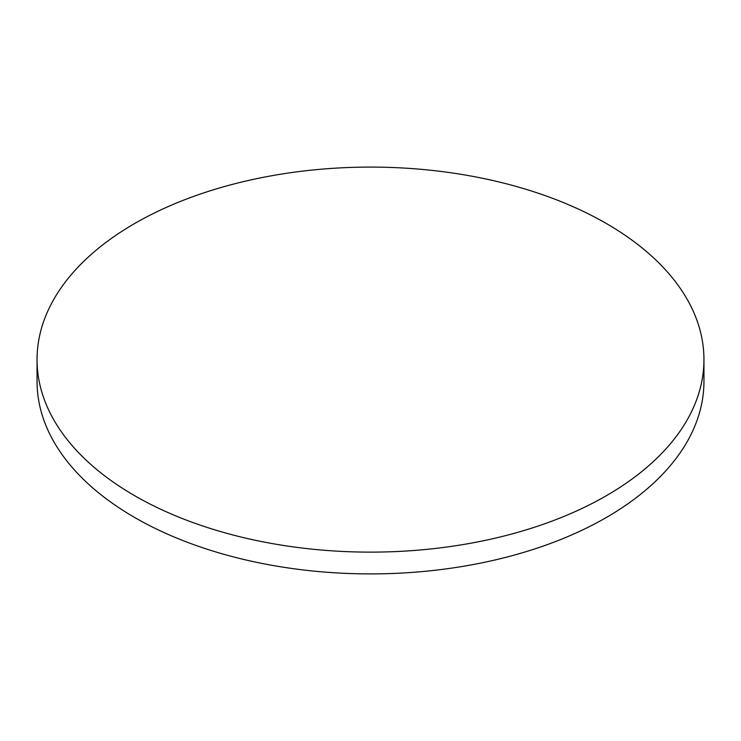<?xml version="1.0" encoding="UTF-8"?>
<svg xmlns="http://www.w3.org/2000/svg" width="741" height="741" viewBox="0 0 741 741"><rect width="100%" height="100%" fill="white"/><g stroke="black" fill="none" stroke-linecap="round" stroke-linejoin="round"><path stroke-width="1.11" d="M134.714 495.738A333.45 192.512 0 0 0 498.109 537.475A333.45 192.512 0 0 0 703.95 359.607A333.45 192.512 0 0 0 606.286 223.476A333.45 192.512 0 0 0 242.891 181.749A333.45 192.512 0 0 0 37.05 359.607A333.45 192.512 0 0 0 134.714 495.738M37.05 359.607L37.05 381.393A333.45 192.512 0 0 0 134.714 517.524A333.45 192.512 0 0 0 498.109 559.251A333.45 192.512 0 0 0 703.95 381.393L703.95 359.607"/></g></svg>
